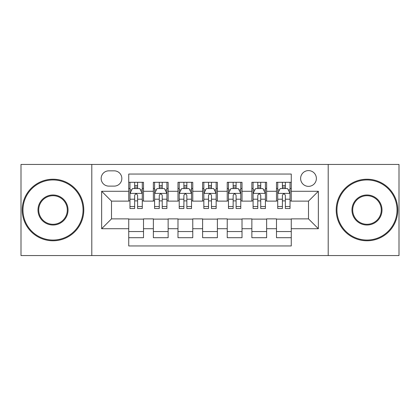 <?xml version="1.0" encoding="UTF-8"?>
<svg xmlns="http://www.w3.org/2000/svg" width="420" height="420" viewBox="0 0 420 420"><rect width="100%" height="100%" fill="white"/><g stroke="black" fill="none" stroke-linecap="round" stroke-linejoin="round"><path stroke-width="0.63" d="M308.5 170.599A7.88 7.88 0 0 0 300.62 178.479A7.88 7.88 0 0 0 308.5 186.359A7.88 7.88 0 0 0 316.381 178.479A7.88 7.88 0 0 0 308.5 170.599M328.204 255.559L399 255.559L399 164.441L328.204 164.441L328.204 255.559L91.796 255.559L91.796 164.441L21 164.441L21 255.559L91.796 255.559M291.265 182.296L276.486 182.296L276.486 191.284L266.637 191.284L266.637 201.133L276.486 201.133L276.486 191.284M266.637 191.284L266.637 182.296L251.864 182.296L251.864 191.284L242.015 191.284L242.015 201.133L251.864 201.133L251.864 191.284M242.015 191.284L242.015 182.296L227.236 182.296L227.236 191.284L217.387 191.284L217.387 201.133L227.236 201.133L227.236 191.284M217.387 191.284L217.387 182.296L202.613 182.296L202.613 191.284L192.764 191.284L192.764 201.133L202.613 201.133L202.613 191.284M192.764 191.284L192.764 182.296L177.986 182.296L177.986 191.284L168.137 191.284L168.137 201.133L177.986 201.133L177.986 191.284M168.137 191.284L168.137 182.296L153.363 182.296L153.363 201.133L143.514 201.133L143.514 182.296L128.735 182.296M128.735 237.704L143.514 237.704L143.514 218.867L153.363 218.867L153.363 237.704L168.137 237.704L168.137 218.867L177.986 218.867L177.986 228.716L168.137 228.716M177.986 228.716L177.986 237.704L192.764 237.704L192.764 218.867L202.613 218.867L202.613 228.716L192.764 228.716M202.613 228.716L202.613 237.704L217.387 237.704L217.387 218.867L227.236 218.867L227.236 228.716L217.387 228.716M227.236 228.716L227.236 237.704L242.015 237.704L242.015 218.867L251.864 218.867L251.864 228.716L242.015 228.716M251.864 228.716L251.864 237.704L266.637 237.704L266.637 218.867L276.486 218.867L276.486 228.716L266.637 228.716M108.791 186.113L114.209 186.113A7.633 7.633 0 0 0 121.842 178.479A7.633 7.633 0 0 0 114.209 170.846L108.791 170.846A7.633 7.633 0 0 0 101.157 178.479A7.633 7.633 0 0 0 108.791 186.113M328.204 164.441L91.796 164.441M291.265 191.284L291.265 174.048L128.735 174.048L128.735 201.133L111.499 201.133L111.499 218.867L128.735 218.867L128.735 245.952L291.265 245.952L291.265 218.867L308.5 218.867L308.5 201.133L291.265 201.133L291.265 191.284L318.35 191.284L318.35 228.716L291.265 228.716M128.735 228.716L101.651 228.716L101.651 191.284L128.735 191.284M276.486 228.716L276.486 237.704L291.265 237.704M128.735 188.454L129.969 188.454M134.647 188.454L137.603 188.454M142.28 188.454L143.514 188.454M128.735 200.886L129.969 200.886M134.647 200.886L137.603 200.886M142.28 200.886L143.514 200.886M128.735 219.114L143.514 219.114M128.735 231.546L143.514 231.546M153.363 200.886L154.591 200.886M159.269 200.886L162.225 200.886M166.908 200.886L168.137 200.886M153.363 188.454L154.591 188.454M159.269 188.454L162.225 188.454M166.908 188.454L168.137 188.454M153.363 219.114L168.137 219.114M153.363 231.546L168.137 231.546M177.986 219.114L192.764 219.114M177.986 231.546L192.764 231.546M177.986 188.454L179.219 188.454M183.897 188.454L186.853 188.454M191.531 188.454L192.764 188.454M177.986 200.886L179.219 200.886M183.897 200.886L186.853 200.886M191.531 200.886L192.764 200.886M202.613 219.114L217.387 219.114M202.613 231.546L217.387 231.546M202.613 188.454L203.842 188.454M208.525 188.454L211.475 188.454M216.158 188.454L217.387 188.454M202.613 200.886L203.842 200.886M208.525 200.886L211.475 200.886M216.158 200.886L217.387 200.886M227.236 219.114L242.015 219.114M227.236 231.546L242.015 231.546M227.236 188.454L228.47 188.454M233.147 188.454L236.103 188.454M240.781 188.454L242.015 188.454M227.236 200.886L228.47 200.886M233.147 200.886L236.103 200.886M240.781 200.886L242.015 200.886M251.864 219.114L266.637 219.114M251.864 231.546L266.637 231.546M251.864 188.454L253.092 188.454M257.775 188.454L260.731 188.454M265.409 188.454L266.637 188.454M251.864 200.886L253.092 200.886M257.775 200.886L260.731 200.886M265.409 200.886L266.637 200.886M276.486 219.114L291.265 219.114M276.486 231.546L291.265 231.546M276.486 188.454L277.72 188.454M282.397 188.454L285.353 188.454M290.031 188.454L291.265 188.454M276.486 200.886L277.72 200.886M282.397 200.886L285.353 200.886M290.031 200.886L291.265 200.886M111.499 201.133L101.651 191.284M111.499 218.867L101.651 228.716M318.35 191.284L308.5 201.133M318.35 228.716L308.5 218.867M137.603 185.498L134.647 185.498M142.28 206.514L137.603 206.514L137.603 208.525L142.28 208.525L142.28 193.499L139.818 188.575L132.431 188.575L129.969 193.499L129.969 208.525L134.647 208.525L134.647 206.514L129.969 206.514M129.969 193.499L129.969 182.296M142.28 193.499L142.28 182.296M134.647 188.575L134.647 182.296M137.603 182.296L137.603 188.575M137.603 206.514L137.603 195.347C136.616 193.452 135.634 193.452 134.647 195.347L134.647 206.514M53.015 179.959A30.041 30.041 0 0 0 22.969 210A30.041 30.041 0 0 0 53.015 240.041A30.041 30.041 0 0 0 83.055 210A30.041 30.041 0 0 0 53.015 179.959M53.015 240.781A30.781 30.781 0 0 1 22.234 210A30.781 30.781 0 0 1 53.015 179.219A30.781 30.781 0 0 1 83.795 210A30.781 30.781 0 0 1 53.015 240.781M53.015 194.98A15.02 15.02 0 0 1 68.035 210A15.02 15.02 0 0 1 53.015 225.02A15.02 15.02 0 0 1 37.989 210A15.02 15.02 0 0 1 53.015 194.98M53.015 224.285A14.285 14.285 0 0 0 67.295 210A14.285 14.285 0 0 0 53.015 195.715A14.285 14.285 0 0 0 38.729 210A14.285 14.285 0 0 0 53.015 224.285M366.986 179.959A30.041 30.041 0 0 0 336.945 210A30.041 30.041 0 0 0 366.986 240.041A30.041 30.041 0 0 0 397.031 210A30.041 30.041 0 0 0 366.986 179.959M366.986 240.781A30.781 30.781 0 0 1 336.205 210A30.781 30.781 0 0 1 366.986 179.219A30.781 30.781 0 0 1 397.766 210A30.781 30.781 0 0 1 366.986 240.781M366.986 194.98A15.02 15.02 0 0 1 382.011 210A15.02 15.02 0 0 1 366.986 225.02A15.02 15.02 0 0 1 351.965 210A15.02 15.02 0 0 1 366.986 194.98M366.986 224.285A14.285 14.285 0 0 0 381.271 210A14.285 14.285 0 0 0 366.986 195.715A14.285 14.285 0 0 0 352.706 210A14.285 14.285 0 0 0 366.986 224.285M162.225 185.498L159.269 185.498M166.908 206.514L162.225 206.514L162.225 208.525L166.908 208.525L166.908 193.499L164.441 188.575L157.054 188.575L154.591 193.499L154.591 208.525L159.269 208.525L159.269 206.514L154.591 206.514M154.591 193.499L154.591 182.296M166.908 193.499L166.908 182.296M159.269 188.575L159.269 182.296M162.225 182.296L162.225 188.575M162.225 206.514L162.225 195.347C161.243 193.452 160.256 193.452 159.269 195.347L159.269 206.514M186.853 185.498L183.897 185.498M191.531 206.514L186.853 206.514L186.853 208.525L191.531 208.525L191.531 193.499L189.068 188.575L181.681 188.575L179.219 193.499L179.219 208.525L183.897 208.525L183.897 206.514L179.219 206.514M179.219 193.499L179.219 182.296M191.531 193.499L191.531 182.296M183.897 188.575L183.897 182.296M186.853 182.296L186.853 188.575M186.853 206.514L186.853 195.347C185.871 193.452 184.884 193.452 183.897 195.347L183.897 206.514M211.475 185.498L208.525 185.498M216.158 206.514L211.475 206.514L211.475 208.525L216.158 208.525L216.158 193.499L213.696 188.575L206.304 188.575L203.842 193.499L203.842 208.525L208.525 208.525L208.525 206.514L203.842 206.514M203.842 193.499L203.842 182.296M216.158 193.499L216.158 182.296M208.525 188.575L208.525 182.296M211.475 182.296L211.475 188.575M211.475 206.514L211.475 195.347C210.494 193.452 209.507 193.452 208.525 195.347L208.525 206.514M236.103 185.498L233.147 185.498M240.781 206.514L236.103 206.514L236.103 208.525L240.781 208.525L240.781 193.499L238.319 188.575L230.932 188.575L228.47 193.499L228.47 208.525L233.147 208.525L233.147 206.514L228.47 206.514M228.47 193.499L228.47 182.296M240.781 193.499L240.781 182.296M233.147 188.575L233.147 182.296M236.103 182.296L236.103 188.575M236.103 206.514L236.103 195.347C235.121 193.452 234.134 193.452 233.147 195.347L233.147 206.514M260.731 185.498L257.775 185.498M265.409 206.514L260.731 206.514L260.731 208.525L265.409 208.525L265.409 193.499L262.946 188.575L255.559 188.575L253.092 193.499L253.092 208.525L257.775 208.525L257.775 206.514L253.092 206.514M253.092 193.499L253.092 182.296M265.409 193.499L265.409 182.296M257.775 188.575L257.775 182.296M260.731 182.296L260.731 188.575M260.731 206.514L260.731 195.347C259.744 193.452 258.762 193.452 257.775 195.347L257.775 206.514M285.353 185.498L282.397 185.498M290.031 206.514L285.353 206.514L285.353 208.525L290.031 208.525L290.031 193.499L287.569 188.575L280.182 188.575L277.72 193.499L277.72 208.525L282.397 208.525L282.397 206.514L277.72 206.514M277.72 193.499L277.72 182.296M290.031 193.499L290.031 182.296M282.397 188.575L282.397 182.296M285.353 182.296L285.353 188.575M285.353 206.514L285.353 195.347C284.371 193.452 283.385 193.452 282.397 195.347L282.397 206.514M153.363 228.716L143.514 228.716M153.363 191.284L143.514 191.284M142.217 193.379L130.027 193.379M129.969 189.929L131.754 189.929M140.495 189.929L142.28 189.929M134.647 199.206L129.969 199.206M142.28 199.206L137.603 199.206M137.603 187.063L134.647 187.063M166.845 193.379L154.654 193.379M154.591 189.929L156.377 189.929M165.123 189.929L166.908 189.929M159.269 199.206L154.591 199.206M166.908 199.206L162.225 199.206M162.225 187.063L159.269 187.063M191.468 193.379L179.282 193.379M179.219 189.929L181.004 189.929M189.746 189.929L191.531 189.929M183.897 199.206L179.219 199.206M191.531 199.206L186.853 199.206M186.853 187.063L183.897 187.063M216.095 193.379L203.905 193.379M203.842 189.929L205.627 189.929M214.373 189.929L216.158 189.929M208.525 199.206L203.842 199.206M216.158 199.206L211.475 199.206M211.475 187.063L208.525 187.063M240.718 193.379L228.533 193.379M228.47 189.929L230.255 189.929M238.996 189.929L240.781 189.929M233.147 199.206L228.47 199.206M240.781 199.206L236.103 199.206M236.103 187.063L233.147 187.063M265.346 193.379L253.155 193.379M253.092 189.929L254.877 189.929M263.623 189.929L265.409 189.929M257.775 199.206L253.092 199.206M265.409 199.206L260.731 199.206M260.731 187.063L257.775 187.063M289.973 193.379L277.783 193.379M277.72 189.929L279.505 189.929M288.246 189.929L290.031 189.929M282.397 199.206L277.72 199.206M290.031 199.206L285.353 199.206M285.353 187.063L282.397 187.063"/></g></svg>
